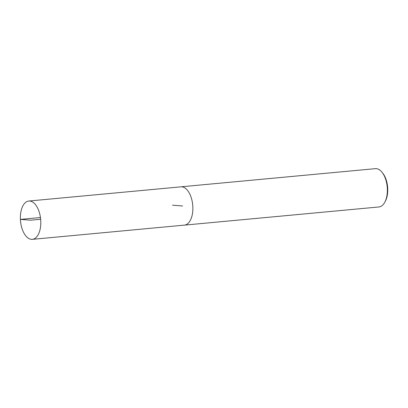 <?xml version="1.0" encoding="UTF-8"?>
<svg xmlns="http://www.w3.org/2000/svg" width="408" height="408" viewBox="0 0 408 408"><rect width="100%" height="100%" fill="white"/><g stroke="black" fill="none" stroke-linecap="round" stroke-linejoin="round"><path stroke-width="0.61" d="M184.039 225.155A19.232 10.108 -95.3 0 0 184.447 225.129L378.925 206.963A19.232 10.108 -95.3 0 0 384.759 202.291L385.315 201.266A18.003 9.46 -95.3 0 0 382.679 173.074L381.944 172.166A19.232 10.108 -95.3 0 0 375.35 168.657L180.866 186.828A19.232 10.108 -95.3 0 0 180.464 186.884M384.759 202.291A19.232 10.108 -95.3 0 0 381.944 172.166M184.447 225.129A19.232 10.108 -95.3 0 0 192.719 205.04A19.232 10.108 -95.3 0 0 180.866 186.828A19.217 10.098 84.7 0 1 192.714 205.04A19.217 10.098 84.7 0 1 184.447 225.114L32.375 239.343A19.232 10.108 -95.3 0 0 40.647 219.249A19.232 10.108 -95.3 0 0 28.795 201.037A19.232 10.108 -95.3 0 0 20.4 219.392A19.232 10.108 -95.3 0 0 32.375 239.343M40.647 219.249L30.585 220.192L20.4 219.392L40.443 217.52M172.482 205.183L182.656 205.979M180.871 186.844L28.795 201.037"/></g></svg>
